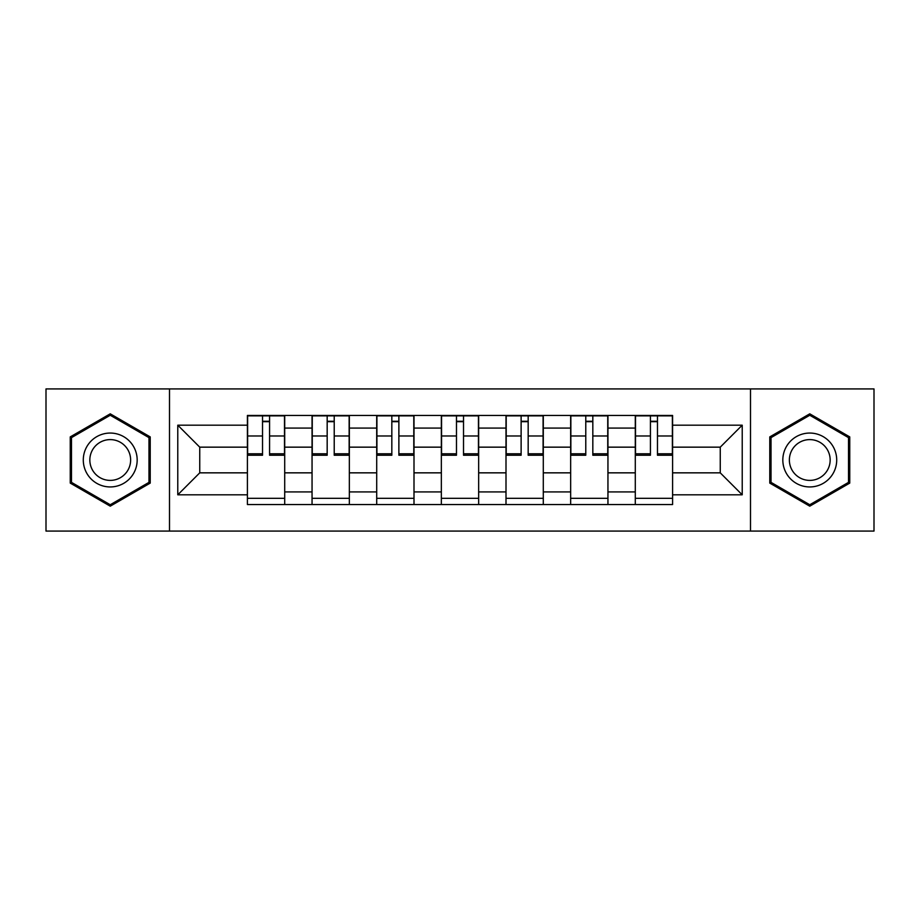 <?xml version="1.0" encoding="UTF-8"?>
<svg xmlns="http://www.w3.org/2000/svg" width="920" height="920" viewBox="0 0 920 920"><rect width="100%" height="100%" fill="white"/><g stroke="black" fill="none" stroke-linecap="round" stroke-linejoin="round"><path stroke-width="1.38" d="M750.501 531.07L874 531.07L874 388.93L46 388.93L46 531.07L750.501 531.07L750.501 388.93M312.053 504.551L312.053 428.087L284.705 428.087L284.705 504.551M284.705 428.087L284.705 415.449M312.053 428.087L312.053 415.449M349.347 415.449L349.347 504.551M376.705 504.551L376.705 415.449M414 415.449L414 504.551M441.347 504.551L441.347 415.449M478.653 415.449L478.653 504.551M506 504.551L506 415.449M543.294 415.449L543.294 504.551M570.653 504.551L570.653 415.449M607.947 415.449L607.947 504.551M635.294 504.551L635.294 415.449M635.294 472.845L607.947 472.845M570.653 472.845L543.294 472.845M506 472.845L478.653 472.845M441.347 472.845L414 472.845M376.705 472.845L349.347 472.845M312.053 472.845L284.705 472.845M635.294 447.154L607.947 447.154M570.653 447.154L543.294 447.154M506 447.154L478.653 447.154M441.347 447.154L414 447.154M376.705 447.154L349.347 447.154M312.053 447.154L284.705 447.154M199.743 472.845L247.411 472.845L247.411 447.154L199.743 447.154L199.743 472.845L177.778 494.81L177.778 425.19L247.411 425.19L247.411 447.154M672.589 447.154L672.589 472.845L720.256 472.845L720.256 447.154L672.589 447.154L672.589 415.449L247.411 415.449L247.411 425.19M672.589 425.19L742.221 425.19L742.221 494.81L672.589 494.81L672.589 472.845M247.411 472.845L247.411 504.551L672.589 504.551L672.589 494.81M247.411 494.81L177.778 494.81M169.498 531.07L169.498 388.93M150.224 436.908L110.239 413.827L70.242 436.908L70.242 483.092L110.239 506.172L150.224 483.092L150.224 436.908M849.758 436.908L809.761 413.827L769.775 436.908L769.775 483.092L809.761 506.172L849.758 483.092L849.758 436.908M284.705 498.329L247.411 498.329M262.533 421.671L269.571 421.671M349.347 498.329L312.053 498.329M327.175 421.671L334.224 421.671M414 498.329L376.705 498.329M391.828 421.671L398.877 421.671M478.653 498.329L441.347 498.329M456.481 421.671L463.519 421.671M543.294 498.329L506 498.329M521.122 421.671L528.172 421.671M607.947 498.329L570.653 498.329M585.775 421.671L592.825 421.671M672.589 498.329L635.294 498.329M650.428 421.671L657.466 421.671M177.778 425.19L199.743 447.154M720.256 472.845L742.221 494.81M720.256 447.154L742.221 425.19M269.571 453.801L284.498 453.801L284.498 455.239L269.571 455.239L269.571 415.863L284.498 415.863L276.207 415.863M284.498 453.801L284.498 415.863M262.533 421.256L269.571 421.256M255.898 415.863L247.618 415.863L247.618 455.239L262.533 455.239L262.533 415.863L256.519 415.863M247.618 415.863L275.586 415.863M334.224 453.801L349.14 453.801L349.14 455.239L334.224 455.239L334.224 415.863L349.14 415.863L340.86 415.863M349.14 453.801L349.14 415.863M327.175 421.256L334.224 421.256M320.551 415.863L312.259 415.863L312.259 455.239L327.175 455.239L327.175 415.863L321.172 415.863M312.259 415.863L340.239 415.863M398.877 453.801L413.793 453.801L413.793 455.239L398.877 455.239L398.877 415.863L413.793 415.863L405.501 415.863M413.793 453.801L413.793 415.863M391.828 421.256L398.877 421.256M385.192 415.863L376.912 415.863L376.912 455.239L391.828 455.239L391.828 415.863L385.825 415.863M376.912 415.863L404.88 415.863M86.905 473.466A26.933 26.933 0 0 0 123.705 483.333A26.933 26.933 0 0 0 133.561 446.534A26.933 26.933 0 0 0 96.761 436.666A26.933 26.933 0 0 0 86.905 473.466M92.575 470.2A20.389 20.389 0 0 0 120.428 477.664A20.389 20.389 0 0 0 127.891 449.799A20.389 20.389 0 0 0 100.038 442.336A20.389 20.389 0 0 0 92.575 470.2M110.239 415.253L148.982 437.632L148.982 482.367L110.239 504.746L71.484 482.367L71.484 437.632L110.239 415.253M786.439 473.466A26.933 26.933 0 0 0 823.239 483.333A26.933 26.933 0 0 0 833.094 446.534A26.933 26.933 0 0 0 796.294 436.666A26.933 26.933 0 0 0 786.439 473.466M792.108 470.2A20.389 20.389 0 0 0 819.961 477.664A20.389 20.389 0 0 0 827.425 449.799A20.389 20.389 0 0 0 799.572 442.336A20.389 20.389 0 0 0 792.108 470.2M809.761 415.253L848.516 437.632L848.516 482.367L809.761 504.746L771.018 482.367L771.018 437.632L809.761 415.253M463.519 453.801L478.446 453.801L478.446 455.239L463.519 455.239L463.519 415.863L478.446 415.863L470.154 415.863M478.446 453.801L478.446 415.863M456.481 421.256L463.519 421.256M449.845 415.863L441.554 415.863L441.554 455.239L456.481 455.239L456.481 415.863L450.466 415.863M441.554 415.863L469.534 415.863M528.172 453.801L543.087 453.801L543.087 455.239L528.172 455.239L528.172 415.863L543.087 415.863L534.808 415.863M543.087 453.801L543.087 415.863M521.122 421.256L528.172 421.256M514.498 415.863L506.207 415.863L506.207 455.239L521.122 455.239L521.122 415.863L515.12 415.863M506.207 415.863L534.175 415.863M592.825 453.801L607.74 453.801L607.74 455.239L592.825 455.239L592.825 415.863L607.74 415.863L599.449 415.863M607.74 453.801L607.74 415.863M585.775 421.256L592.825 421.256M579.14 415.863L570.86 415.863L570.86 455.239L585.775 455.239L585.775 415.863L579.761 415.863M570.86 415.863L598.828 415.863M657.466 453.801L672.382 453.801L672.382 455.239L657.466 455.239L657.466 415.863L672.382 415.863L664.102 415.863M672.382 453.801L672.382 415.863M650.428 421.256L657.466 421.256M643.793 415.863L635.501 415.863L635.501 455.239L650.428 455.239L650.428 415.863L644.414 415.863M635.501 415.863L663.481 415.863M570.653 428.087L543.294 428.087M506 428.087L478.653 428.087M441.347 428.087L414 428.087M376.705 428.087L349.347 428.087M635.294 428.087L607.947 428.087M570.653 491.912L543.294 491.912M506 491.912L478.653 491.912M441.347 491.912L414 491.912M376.705 491.912L349.347 491.912M312.053 491.912L284.705 491.912M635.294 491.912L607.947 491.912M269.571 435.988L284.498 435.988M247.618 453.801L262.533 453.801M247.618 435.988L262.533 435.988M334.224 435.988L349.14 435.988M312.259 453.801L327.175 453.801M312.259 435.988L327.175 435.988M398.877 435.988L413.793 435.988M376.912 453.801L391.828 453.801M376.912 435.988L391.828 435.988M463.519 435.988L478.446 435.988M441.554 453.801L456.481 453.801M441.554 435.988L456.481 435.988M528.172 435.988L543.087 435.988M506.207 453.801L521.122 453.801M506.207 435.988L521.122 435.988M592.825 435.988L607.74 435.988M570.86 453.801L585.775 453.801M570.86 435.988L585.775 435.988M657.466 435.988L672.382 435.988M635.501 453.801L650.428 453.801M635.501 435.988L650.428 435.988"/></g></svg>
